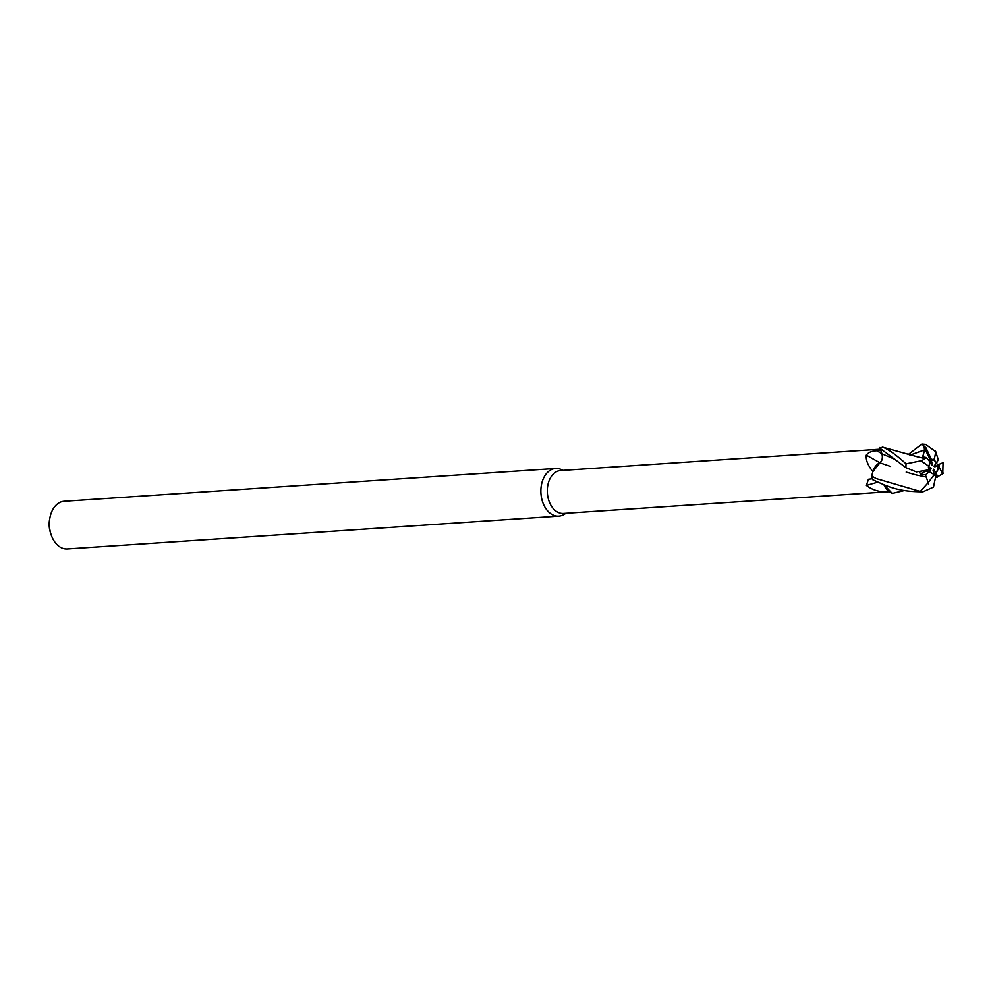<?xml version="1.0" encoding="UTF-8"?>
<svg xmlns="http://www.w3.org/2000/svg" width="993" height="993" viewBox="0 0 993 993"><rect width="100%" height="100%" fill="white"/><g stroke="black" fill="none" stroke-linecap="round" stroke-linejoin="round"><path stroke-width="1.49" d="M933.805 474.306A7.162 4.891 86.2 0 0 934.227 474.17L933.11 470.421L933.581 469.155L935.952 472.904A7.162 4.891 86.2 0 0 937.417 465.444L934.909 466.884L934.016 466.127L936.722 462.75L934.165 460.044A7.162 4.891 86.2 0 0 933.432 460.02A7.162 4.891 86.2 0 0 931.906 460.491L928.902 460.578L931.26 460.318L932.39 464.066L931.918 465.332L929.684 461.807M936.461 462.862A7.162 4.891 86.2 0 0 932.849 460.107M934.996 464.811L935.977 466.276M880.406 449.184L560.561 470.533A21.498 14.659 86.2 0 0 548.57 499.678A21.498 14.659 86.2 0 0 563.428 513.443L889.008 491.709C880.195 492.379 872.661 490.294 866.417 485.44L868.428 479.271L872.475 478.738M872.822 471.737L880.27 462.428A6.864 4.68 -93.8 0 1 879.885 462.701A19.004 12.959 86.2 0 0 872.81 471.476A21.498 14.659 86.2 0 0 872.822 471.737L871.817 476.106A23.894 16.298 86.2 0 0 872.499 478.825A23.894 16.298 86.2 0 0 872.797 479.768C887.345 486.198 896.94 491.721 922.956 491.808L933.482 487.129L936.126 474.592L935.902 473.847L934.227 474.17M872.81 471.476C867.87 465.369 865.71 459.908 866.306 455.104C868.379 452.349 871.891 450.909 876.819 450.785L881.027 450.474M563.118 470.359L561.231 469.515A23.894 16.298 86.2 0 0 555.608 468.473A23.894 16.298 86.2 0 0 542.277 500.857A23.894 16.298 86.2 0 0 558.798 516.137A23.894 16.298 86.2 0 0 564.223 514.362L565.985 513.269M555.608 468.473L64.135 501.266A23.894 16.298 86.2 0 0 49.985 517.502A23.894 16.298 86.2 0 0 50.804 533.651A23.894 16.298 86.2 0 0 51.14 534.718A23.894 16.298 86.2 0 0 67.313 548.943L558.798 516.137M49.985 517.502L49.65 519.252A19.115 13.033 86.2 0 0 50.295 532.174A19.115 13.033 86.2 0 0 50.569 533.03L51.14 534.718M879.848 447.495L881.945 453.813L879.848 447.495M879.922 462.775C875.528 465.146 872.81 469.677 871.78 476.355C872.81 469.677 875.528 465.146 879.922 462.775M877.738 482.201A350.541 225.796 -26.5 0 0 866.417 485.44M883.944 484.795A19.004 12.959 86.2 0 0 889.008 491.709A21.498 14.659 86.2 0 0 889.182 491.696L884.018 484.82M904.35 490.542L892.235 493.409L884.105 484.845L892.124 493.36L889.182 491.696M879.885 462.701A350.541 127.489 40 0 1 866.306 455.104M908.049 454.682L921.864 444.057L925.96 447.769L923.8 446.602L924.731 449.829L922.658 456.892L926.308 457.5L929.796 461.633L929.014 466.425L921.045 460.802L906.075 463.818C896.034 454.732 888.201 449.171 882.603 447.135A23.894 16.298 86.2 0 0 880.146 448.389L881.921 453.801C882.926 457.798 882.206 460.802 879.761 462.812M890.597 466.462L879.86 462.8C882.28 460.777 882.976 457.773 881.945 453.813L881.921 453.801M929.138 468.435L930.59 467.604L931.484 468.361L929.038 471.638L926.419 471.116L929.398 471.7L933.656 474.282A7.162 4.891 86.2 0 0 934.388 474.319A7.162 4.891 86.2 0 0 935.902 473.847M931.484 468.361L929.349 469.416M923.8 446.602L932.39 464.066M933.581 469.155L933.271 470.98M935.952 472.904L933.979 473.351M932.837 473.587L936.325 472.805L938.807 467.914A7.162 4.891 86.2 0 0 938.385 464.6L938.373 464.6A7.162 4.891 86.2 0 0 938.385 464.587L937.417 465.444M929.014 466.425A7.162 4.891 86.2 0 0 929.436 469.739L916.427 471.923L905.964 467.678L880.146 448.389M933.656 474.282L933.892 475.113L928.021 482.859L920.3 491.448L876.186 478.576L871.817 476.106M938.807 467.914L939.353 467.591L942.779 473.81L943.065 462.701L938.385 464.587M936.66 477.298L938.695 476.106M938.881 476.044L943.499 473.152M936.722 462.75L938.298 459.697L935.381 450.735M934.165 460.044L935.803 451.741L925.625 444.392L921.864 444.057M938.199 464.749L936.176 463.247M924.992 458.617L920.449 461.447M924.942 458.555L916.278 456.532M916.725 456.606L882.603 447.135M926.308 457.5L924.967 458.592M919.655 472.097L920.25 473.897L925.426 474.902L926.283 477.05L916.043 474.915L926.32 477.012M906.162 472.109L916.043 474.915M926.283 477.05L928.567 483.852M925.96 447.769L931.906 460.491M925.178 471.464L920.25 473.897M929.398 471.7L925.426 474.902M937.404 477.112L936.325 472.805M881.846 453.59A348.369 126.694 40 0 1 876.819 450.785M928.467 466.735A7.969 5.437 86.2 0 0 928.939 470.024A7.969 5.437 86.2 0 0 928.939 470.037M939.353 467.591A7.969 5.437 86.2 0 0 938.881 464.314A7.969 5.437 86.2 0 0 938.881 464.302M924.731 449.829L909.923 455.166M895.562 459.585L881.945 453.813M933.916 459.225A7.969 5.437 86.2 0 0 931.682 459.747M906.075 463.818A23.894 16.298 86.2 0 0 905.964 467.678M920.3 491.448A23.894 16.298 86.2 0 0 922.956 491.808M933.892 475.113A7.969 5.437 86.2 0 0 936.126 474.592"/></g></svg>
